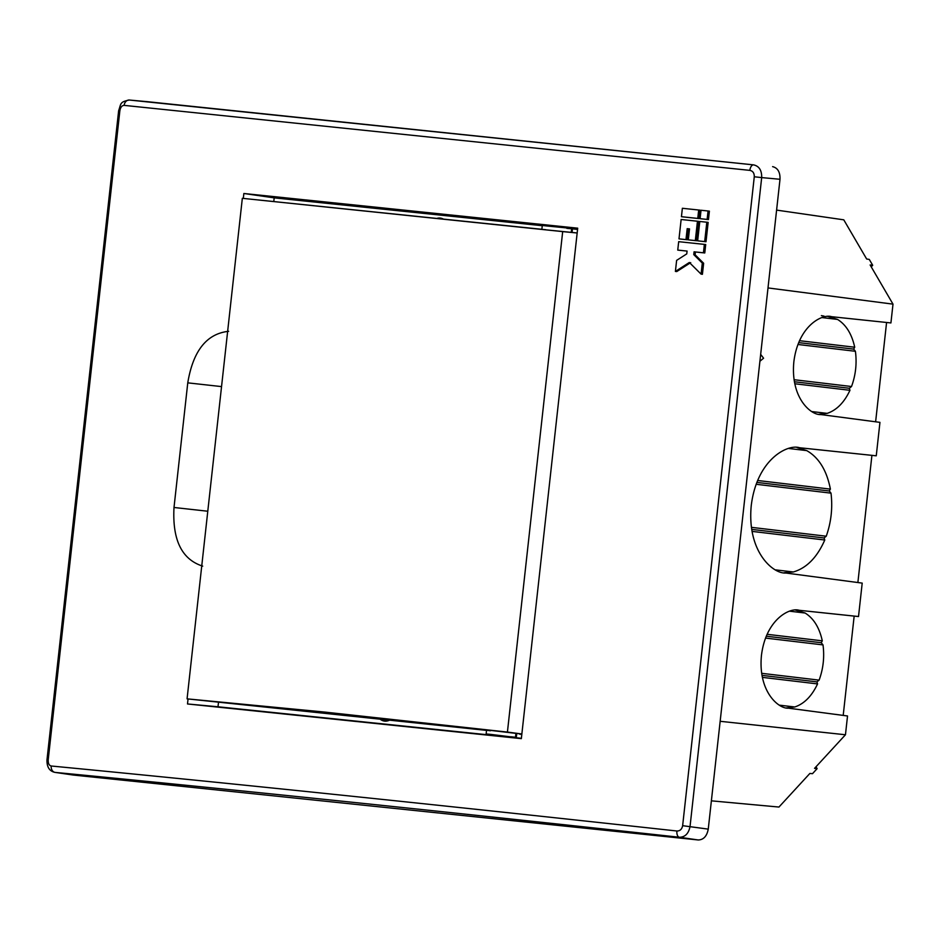 <?xml version="1.0" encoding="UTF-8"?>
<svg xmlns="http://www.w3.org/2000/svg" width="940" height="940" viewBox="0 0 940 940"><rect width="100%" height="100%" fill="white"/><g stroke="black" fill="none" stroke-linecap="round" stroke-linejoin="round"><path stroke-width="1.41" d="M187.072 698.855L324.1 712.015L507.424 732.072L562.684 231.604L242.332 198.317L187.072 698.855L486.544 730.392M490.939 734.41C485.017 733.823 484.688 733.917 489.952 734.704C484.688 733.917 485.017 733.823 490.939 734.41L511.654 736.96C516.941 737.442 516.636 737.371 510.714 736.749M490.386 730.791C485.122 730.004 485.451 729.898 491.373 730.486L521.853 734.058M566.844 228.338C572.765 228.925 573.095 228.831 567.831 228.044L547.068 226C541.158 225.377 540.841 225.306 546.14 225.788C540.841 225.306 541.158 225.377 547.068 226M577.172 232.967L546.634 229.912C540.723 229.29 540.406 229.219 545.705 229.701M496.602 735.397C494.569 735.092 494.687 735.057 496.978 735.28L511.654 736.96M567.831 228.044L552.79 226.481M577.172 232.991L562.684 231.604M507.424 732.072L521.865 733.987M242.332 198.317L541.863 229.301M489.952 734.704L495.122 735.245M551.298 226.317L546.14 225.788M760.66 354.38L763.586 358.211L759.908 361.254M824.075 316.134L823.217 315.934M822.5 315.793L821.372 315.629M776.593 210.102L843.779 219.831L866.657 259.005L869.277 259.416L872.696 265.268L870.135 264.974L893 304.137L768.004 287.934M720.158 721.297L845.459 734.763L814.557 768.356L817.118 768.65L812.501 773.679L809.857 773.467L778.955 807.049L711.38 800.833M744.457 501.185L743.705 508.058M728.253 647.989L727.49 654.863M845.459 734.763L847.528 715.975L788.378 708.173C778.708 709.019 757.887 691.675 761.447 655.403C765.889 619.237 789.941 607.216 799.188 610.295L858.514 616.534L862.203 583.106L785.734 573.012C773.35 574.093 746.712 551.898 751.26 505.473C756.947 459.178 787.743 443.786 799.576 447.745L876.256 455.806L879.946 422.365L820.796 414.564C811.114 415.41 790.305 398.066 793.854 361.794C798.295 325.628 822.359 313.607 831.595 316.698L890.92 322.937L893 304.137M872.696 265.268L871.239 266.866M816.014 766.758L817.118 768.65M857.879 582.53L871.92 455.36L876.256 455.806M843.204 715.399L854.166 616.088L858.514 616.534M875.622 421.79L886.584 322.479L890.92 322.937M830.749 316.615L886.584 322.479M798.553 447.64L871.92 455.36M798.342 610.213L854.166 616.088M799.517 340.691L854.718 347.236C851.805 334.017 846.082 324.747 837.54 319.424L822.23 317.603M837.54 319.424L827.259 316.24M818.999 414.27L827.165 413.377L812.043 411.591M827.165 413.377C836.647 410.193 844.249 402.496 849.96 390.3L794.793 383.755M794.089 379.713L851.523 386.516C855.694 375.119 856.998 363.369 855.412 351.29L797.954 344.475M757.628 480.493L830.396 489.117C826.742 470.376 818.846 457.533 806.732 450.613L788.977 448.509M806.732 450.613L797.014 447.558M784.019 572.754L793.325 571.978L775.794 569.899M793.325 571.978C806.649 568.066 817.13 557.408 824.78 540.006L752.035 531.382M751.413 527.34L826.248 536.211C831.183 522.252 832.769 507.906 831.007 493.147L756.148 484.276M761.67 673.322L819.116 680.125C823.287 668.728 824.58 656.978 823.005 644.899L765.536 638.084M767.099 634.3L822.3 640.845C819.398 627.626 813.664 618.356 805.122 613.033L789.812 611.212M805.122 613.033L794.841 609.849M786.58 707.879L794.758 706.986L779.636 705.188M794.758 706.986C804.241 703.802 811.831 696.105 817.553 683.909L762.375 677.364M826.248 536.211L824.098 537.962L824.78 540.006M830.396 489.117L829.28 490.986L831.007 493.147M819.116 680.125L816.919 681.876L817.553 683.909M822.3 640.845L821.243 642.725L823.005 644.899M851.523 386.516L849.337 388.267L849.96 390.3M854.718 347.236L853.649 349.116L855.412 351.29M798.695 342.606L853.649 349.116M849.337 388.267L794.406 381.757M756.853 482.396L829.28 490.986M824.098 537.962L751.706 529.385M761.999 675.366L816.919 681.876M821.243 642.725L766.276 636.204M521.383 738.37L496.332 735.95M389.278 720.287A14.77 10.904 96.7 0 1 384.672 721.121A14.77 10.904 96.7 0 1 384.66 721.121A14.77 10.904 96.7 0 1 380.359 719.359M436.924 218.397A14.77 10.904 96.7 0 1 440.214 218.08A14.77 10.904 96.7 0 1 440.425 218.104A14.77 10.904 96.7 0 1 443.351 219.067M749.861 170.375L124.15 105.374C121.918 105.468 120.485 107.289 119.85 110.861L48.21 759.779C48.046 763.398 49.056 765.477 51.218 766.006C226.528 782.867 435.103 804.534 676.929 831.007C680.019 831.019 681.923 829.245 682.64 825.684L754.28 176.767C754.35 173.136 752.881 170.998 749.861 170.375A5.91 3.161 -84.2 0 1 753.575 164.876L129.391 100.04A5.91 4.688 96.1 0 0 124.15 105.374M243.319 198.399L243.859 193.499L577.701 228.173L521.347 738.64L187.507 703.966L188.047 698.996M202.723 566.139C181.82 559.488 172.243 539.936 174.006 507.483L187.765 382.85C193.076 350.832 206.706 333.653 228.643 331.315M709.394 211.148L708.466 219.572A2446.092 17.273 -173.7 0 0 701.428 218.832L700.1 218.667L701.029 210.255A2448.066 17.284 -173.7 0 1 708.055 210.995L709.394 211.148M704.777 252.966L703.437 252.801L704.366 244.388L705.705 244.541L704.777 252.966A2446.092 17.273 -173.7 0 0 695.412 251.979L695.095 254.775L703.637 263.259L702.415 274.292L701.087 274.127L702.298 263.094L703.637 263.259M690.689 262.636L676.73 271.578L675.402 271.425L689.349 262.483L701.087 274.127M677.752 250.099A2448.066 17.284 -173.7 0 1 687.07 251.074A2446.092 17.273 -173.7 0 0 679.091 250.251L677.752 250.099L678.68 241.674A2448.066 17.284 -173.7 0 1 704.366 244.388M708.149 222.38L706.011 241.745A2446.092 17.273 -173.7 0 0 698.984 240.993L697.656 240.84L699.795 221.476A2448.066 17.284 -173.7 0 1 706.809 222.216L708.149 222.38M700.03 210.161L699.09 218.585A2446.092 17.273 -173.7 0 0 682.769 216.858L681.441 216.694L682.37 208.28A2448.066 17.284 -173.7 0 1 698.69 210.008L700.03 210.161M689.514 228.925A2446.092 17.273 -173.7 0 0 688.515 228.82L687.316 239.759A2446.092 17.273 -173.7 0 0 680.325 239.03L678.997 238.866L681.136 219.502A2448.066 17.284 -173.7 0 1 697.457 221.229L698.784 221.382L696.646 240.746A2446.092 17.273 -173.7 0 0 689.643 240.006L688.303 239.853L689.514 228.902A2448.066 17.284 -173.7 0 0 687.187 228.667L688.515 228.82M754.28 176.767L761.682 177.589C761.835 170.328 759.132 166.098 753.575 164.876L147.556 101.708M676.929 831.007A5.91 3.161 96.2 0 0 679.35 837.246C685.06 837.199 688.62 833.616 690.042 826.507L761.682 177.589L780 179.282C780.224 172.138 777.768 167.919 772.61 166.638M51.218 766.006A5.91 4.676 95.5 0 0 55.154 772.41C230.042 789.224 438.111 810.844 679.35 837.246L698.279 839.972C703.59 839.773 706.915 836.154 708.255 829.127L780 179.282M48.21 759.779L47 759.673C46.718 766.911 49.35 771.153 54.908 772.375L73.367 775.053L698.279 839.972M147.709 101.72L129.391 100.04L147.627 101.708M273.787 201.454L274.186 197.858L243.859 193.499M187.507 703.966L217.998 706.774L218.468 702.544M494.851 735.832L495.122 735.139M506.39 736.878L518.445 737.982L506.413 736.737M495.122 735.562L217.998 706.774M571.638 228.761L574.634 229.066L571.003 228.538M566.879 227.938L562.661 227.327M552.638 225.87L577.595 229.113M274.186 197.858L542.263 225.706M708.466 219.572L707.127 219.408L708.055 210.995M707.127 219.408A2448.066 17.284 -173.7 0 0 700.1 218.667M703.437 252.801A2448.066 17.284 -173.7 0 0 694.073 251.814L695.412 251.979M687.07 251.074L686.764 253.882L676.624 260.38L675.402 271.425M702.298 263.094L693.767 254.623L695.095 254.775M693.767 254.623L694.073 251.814M706.011 241.745L704.683 241.58L706.809 222.216M704.683 241.58A2448.066 17.284 -173.7 0 0 697.656 240.84M699.09 218.585L697.762 218.421L698.69 210.008M697.762 218.421A2448.066 17.284 -173.7 0 0 681.441 216.694M687.316 239.759L685.977 239.606L687.187 228.667M696.646 240.746L695.318 240.593A2448.066 17.284 -173.7 0 0 688.303 239.853M695.318 240.593L697.457 221.229M685.977 239.606A2448.066 17.284 -173.7 0 0 678.997 238.866M572.061 232.439L572.46 228.843L577.56 229.442L574.634 229.066M516.272 737.759L516.741 733.529M521.383 738.335L518.445 737.982M521.829 734.328L519.597 734.152L521.817 734.41M682.64 825.684L708.255 829.127M119.85 110.861L118.64 110.756L47 759.673M174.006 507.483L207.787 511.231M221.546 386.599L187.765 382.85M515.496 737.277L515.919 733.447M571.649 228.702L571.238 232.356M486.133 734.034L486.568 730.121M542.286 225.471L541.851 229.383M551.451 225.612L551.298 226.352M118.64 110.756C121.178 103.482 119.686 101.955 129.321 100.028M54.908 772.375L73.109 775.018"/></g></svg>
